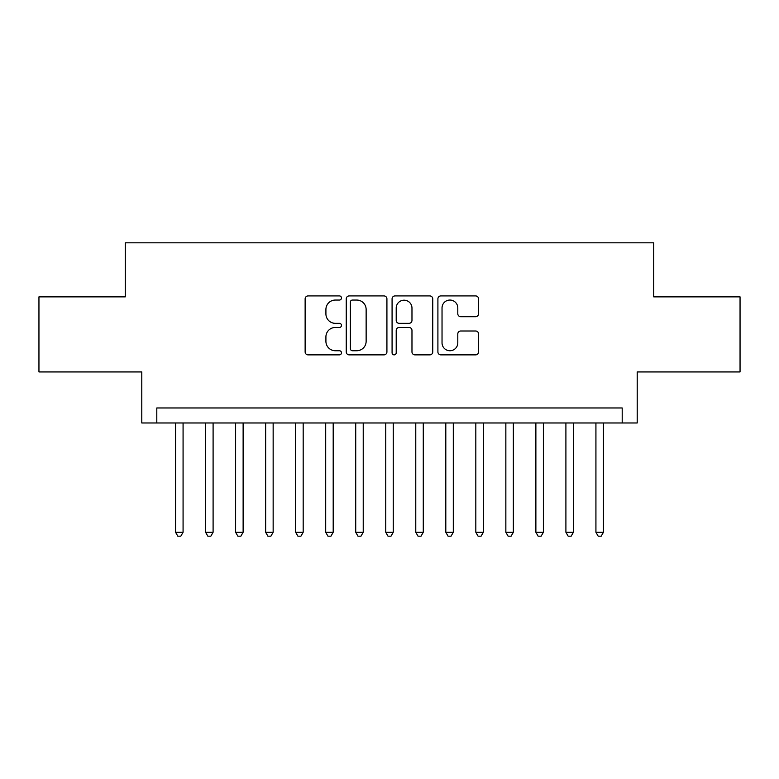 <?xml version="1.0" encoding="UTF-8"?>
<svg xmlns="http://www.w3.org/2000/svg" width="779" height="779" viewBox="0 0 779 779"><rect width="100%" height="100%" fill="white"/><g stroke="black" fill="none" stroke-linecap="round" stroke-linejoin="round"><path stroke-width="1.17" d="M341.465 297.987A2.064 2.064 0 0 0 339.401 295.923L308.085 295.923A2.95 2.95 0 0 0 305.134 298.873L305.134 351.923A2.95 2.95 0 0 0 308.085 354.864L339.401 354.864A2.064 2.064 0 0 0 341.465 352.809A2.064 2.064 0 0 0 339.401 350.745L335.34 350.745A9.436 9.436 0 0 1 325.914 341.309L325.914 336.888A9.436 9.436 0 0 1 335.34 327.462L339.401 327.462A2.064 2.064 0 0 0 341.465 325.398A2.064 2.064 0 0 0 339.401 323.334L335.34 323.334A9.436 9.436 0 0 1 325.914 313.898L325.914 309.477A9.436 9.436 0 0 1 335.34 300.051L339.401 300.051A2.064 2.064 0 0 0 341.465 297.987M475.628 316.702A2.95 2.95 0 0 0 478.579 313.752L478.579 298.873A2.95 2.95 0 0 0 475.628 295.923L440.856 295.923A2.95 2.95 0 0 0 437.905 298.873L437.905 351.923A2.95 2.95 0 0 0 440.856 354.864L475.628 354.864A2.95 2.95 0 0 0 478.579 351.923L478.579 333.938A2.95 2.95 0 0 0 475.628 330.997L460.749 330.997A2.95 2.95 0 0 0 457.799 333.938L457.799 342.857A7.887 7.887 0 0 1 449.921 350.745A7.887 7.887 0 0 1 442.034 342.857L442.034 307.929A7.887 7.887 0 0 1 449.921 300.051A7.887 7.887 0 0 1 457.799 307.929L457.799 313.752A2.95 2.95 0 0 0 460.749 316.702L475.628 316.702M622.197 422.978L637.212 422.978L637.212 371.934L740.05 371.934L740.05 296.867L653.727 296.867L653.727 242.824L125.273 242.824L125.273 296.867L38.95 296.867L38.95 371.934L141.788 371.934L141.788 422.978L622.197 422.978L622.197 407.962L156.803 407.962L156.803 422.978M386.92 298.873A2.95 2.95 0 0 0 383.969 295.923L349.196 295.923A2.95 2.95 0 0 0 346.246 298.873L346.246 351.923A2.95 2.95 0 0 0 349.196 354.864L383.969 354.864A2.95 2.95 0 0 0 386.92 351.923L386.92 298.873M395.031 295.923L429.804 295.923A2.95 2.95 0 0 1 432.754 298.873L432.754 351.923A2.95 2.95 0 0 1 429.804 354.864L414.925 354.864A2.95 2.95 0 0 1 411.974 351.923L411.974 330.403A2.95 2.95 0 0 0 409.024 327.462L399.15 327.462A2.95 2.95 0 0 0 396.209 330.403L396.209 352.809A2.064 2.064 0 0 1 394.145 354.864A2.064 2.064 0 0 1 392.08 352.809L392.08 298.873A2.95 2.95 0 0 1 395.031 295.923M352.439 300.051A2.064 2.064 0 0 0 350.375 302.116L350.375 348.68A2.064 2.064 0 0 0 352.439 350.745L356.714 350.745A9.436 9.436 0 0 0 366.14 341.309L366.14 309.477A9.436 9.436 0 0 0 356.714 300.051L352.439 300.051M411.974 308.085A7.887 7.887 0 0 0 404.087 300.197A7.887 7.887 0 0 0 396.209 308.085L396.209 320.383A2.95 2.95 0 0 0 399.15 323.334L409.024 323.334A2.95 2.95 0 0 0 411.974 320.383L411.974 308.085M175.567 422.978L175.567 532.271L183.075 532.271L183.075 422.978M183.075 532.271L180.825 536.176L177.816 536.176L175.567 532.271M205.588 422.978L205.588 532.271L213.095 532.271L213.095 422.978M213.095 532.271L210.846 536.176L207.847 536.176L205.588 532.271M235.618 422.978L235.618 532.271L243.126 532.271L243.126 422.978M243.126 532.271L240.877 536.176L237.868 536.176L235.618 532.271M265.649 422.978L265.649 532.271L273.147 532.271L273.147 422.978M273.147 532.271L270.897 536.176L267.898 536.176L265.649 532.271M295.669 422.978L295.669 532.271L303.177 532.271L303.177 422.978M303.177 532.271L300.928 536.176L297.919 536.176L295.669 532.271M325.7 422.978L325.7 532.271L333.198 532.271L333.198 422.978M333.198 532.271L330.948 536.176L327.949 536.176L325.7 532.271M355.721 422.978L355.721 532.271L363.228 532.271L363.228 422.978M363.228 532.271L360.979 536.176L357.97 536.176L355.721 532.271M385.751 422.978L385.751 532.271L393.249 532.271L393.249 422.978M393.249 532.271L391 536.176L388 536.176L385.751 532.271M415.772 422.978L415.772 532.271L423.279 532.271L423.279 422.978M423.279 532.271L421.03 536.176L418.021 536.176L415.772 532.271M445.802 422.978L445.802 532.271L453.3 532.271L453.3 422.978M453.3 532.271L451.051 536.176L448.052 536.176L445.802 532.271M475.823 422.978L475.823 532.271L483.331 532.271L483.331 422.978M483.331 532.271L481.081 536.176L478.072 536.176L475.823 532.271M505.853 422.978L505.853 532.271L513.351 532.271L513.351 422.978M513.351 532.271L511.102 536.176L508.103 536.176L505.853 532.271M535.874 422.978L535.874 532.271L543.382 532.271L543.382 422.978M543.382 532.271L541.132 536.176L538.123 536.176L535.874 532.271M565.905 422.978L565.905 532.271L573.412 532.271L573.412 422.978M573.412 532.271L571.153 536.176L568.154 536.176L565.905 532.271M595.925 422.978L595.925 532.271L603.433 532.271L603.433 422.978M603.433 532.271L601.184 536.176L598.175 536.176L595.925 532.271"/></g></svg>
